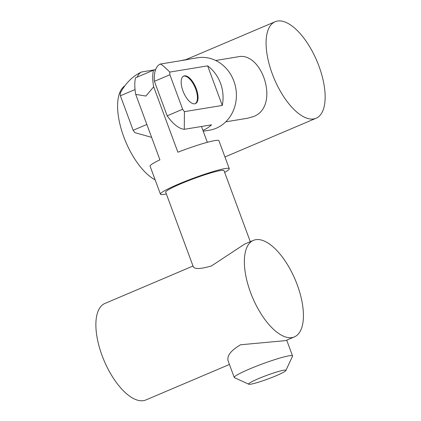<?xml version="1.0" encoding="UTF-8"?>
<svg xmlns="http://www.w3.org/2000/svg" width="421" height="421" viewBox="0 0 421 421"><rect width="100%" height="100%" fill="white"/><g stroke="black" fill="none" stroke-linecap="round" stroke-linejoin="round"><path stroke-width="0.63" d="M195.144 103.719A14.977 6.604 67 0 0 195.07 87.494A14.977 6.604 67 0 0 183.451 76.18M124.584 85.973A52.425 23.123 67 0 0 122.29 132.578A52.425 23.123 67 0 0 155.154 179.856M277.507 21.05A52.425 23.123 -113 0 1 317.96 63.545A52.425 23.123 -113 0 1 316.108 118.243A52.425 23.123 -113 0 1 274.334 79.032A52.425 23.123 -113 0 1 275.118 21.739A52.425 23.123 -113 0 1 277.507 21.05M215.699 60.482L237.523 56.898C262.088 50.488 280.465 106.539 253.521 116.549L247.595 118.238L225.767 121.822M203.227 131.215L209.5 130.184A36.695 32.749 -99.3 0 0 235.865 88.668A36.695 32.749 -99.3 0 0 197.607 57.761L184.261 59.95A36.695 32.749 -99.3 0 0 181.156 60.64M202.927 130.405A36.695 32.749 -99.3 0 0 211.553 124.837L184.287 129.315L184.414 111.66L222.277 105.439A36.695 32.749 -99.3 0 0 207.637 65.865L169.774 72.086C164.395 66.655 161.19 63.992 160.159 64.087L187.424 59.608A36.695 32.749 -99.3 0 0 184.261 59.95M146.85 124.463L133.157 130.284A35.201 15.524 67 0 0 134.92 132.678L151.613 137.346M155.602 69.67L141.598 71.97C132.694 76.096 125.59 83.142 120.28 93.104A35.201 15.524 67 0 0 120.39 95.772L135.03 89.557M137.214 77.101A35.201 15.524 -113 0 1 141.598 71.97M133.157 130.284L120.39 95.772M167.179 115.828L154.418 81.321L169.884 74.754L182.646 109.26L167.179 115.828A35.201 15.524 67 0 0 184.287 129.315M160.159 64.087A35.201 15.524 67 0 0 154.418 81.321M184.414 111.66A35.201 15.524 -113 0 1 182.646 109.26M169.884 74.754A35.201 15.524 -113 0 1 169.774 72.086M222.277 105.439L207.637 65.865M194.781 103.798A14.977 6.604 67 0 0 195.465 103.603A14.977 6.604 67 0 0 195.991 87.973A14.977 6.604 67 0 0 184.435 75.833A14.977 6.604 67 0 0 183.751 76.027A14.977 6.604 67 0 0 183.224 91.657A14.977 6.604 67 0 0 194.781 103.798M193.018 266.025L104.918 303.446A52.425 23.123 67 0 0 104.129 360.734A52.425 23.123 67 0 0 145.903 399.95L229.434 364.475M255.784 239.691A52.425 23.123 -113 0 1 296.237 282.191A52.425 23.123 -113 0 1 294.384 336.889A52.425 23.123 -113 0 1 252.611 297.673A52.425 23.123 -113 0 1 253.395 240.38A52.425 23.123 -113 0 1 255.784 239.691M253.395 240.38L244.622 244.106L211.442 265.946C200.659 269.098 194.591 269.329 193.244 266.646L165.711 192.213A31.08 2.979 -20.3 0 1 181.019 183.703A31.08 2.979 -20.3 0 1 224.014 170.647L250.295 241.701M248.816 384.226A19.845 1.9 -20.3 0 1 258.441 378.653A19.845 1.9 -20.3 0 1 277.307 371.822A19.845 1.9 -20.3 0 1 285.87 370.517A19.845 1.9 -20.3 0 1 267.94 378.984A19.845 1.9 -20.3 0 1 248.816 384.226L234.486 377.711A31.08 2.979 -20.3 0 1 234.25 377.495L228.182 361.092C226.635 355.961 230.776 350.519 240.601 344.773L285.612 340.615L294.384 336.889M166.363 193.965A36.695 3.515 -20.3 0 1 160.443 194.16A36.695 3.515 -20.3 0 1 178.52 184.114A36.695 3.515 -20.3 0 1 229.282 168.7A36.695 3.515 -20.3 0 1 224.661 172.4M160.443 194.16L150.097 166.195A36.695 3.515 -20.3 0 1 159.933 159.838L135.73 94.404L145.945 96.051L153.67 86.784L177.878 152.218A36.695 3.515 -20.3 0 1 218.936 140.73L229.282 168.7M207.327 142.303L201.48 126.489M153.67 86.784A37.448 16.514 -113 0 1 153.481 70.191L135.541 77.811A37.448 16.514 67 0 0 135.73 94.404M155.533 69.854L153.481 70.191M234.25 377.495A31.08 2.979 -20.3 0 1 249.558 368.985A31.08 2.979 -20.3 0 1 292.548 355.929A31.08 2.979 -20.3 0 1 292.511 356.245L285.87 370.517M275.118 21.739L185.708 59.714M316.108 118.243L224.94 156.965M292.548 355.929L286.712 340.147"/></g></svg>

